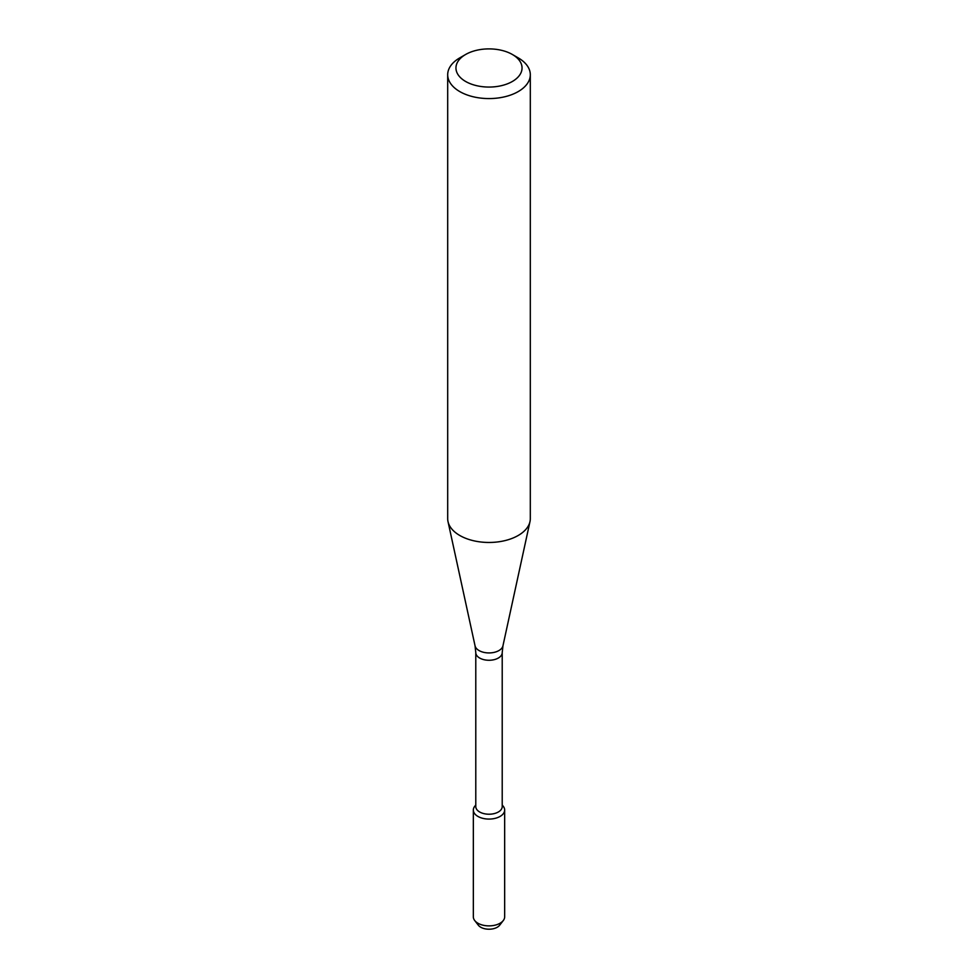 <?xml version="1.0" encoding="UTF-8"?>
<svg xmlns="http://www.w3.org/2000/svg" width="978" height="978" viewBox="0 0 978 978"><rect width="100%" height="100%" fill="white"/><g stroke="black" fill="none" stroke-linecap="round" stroke-linejoin="round"><path stroke-width="1.47" d="M502.215 804.955L503.291 806.349A15.66 9.034 180 0 1 500.076 816.422A15.66 9.034 180 0 1 480.125 817.486A15.66 9.034 180 0 1 474.709 806.349L475.785 804.955M475.785 652.632A13.215 7.628 180 0 0 483.939 659.685A13.215 7.628 180 0 0 498.352 658.023A13.215 7.628 180 0 0 502.215 652.632L502.215 806.593A13.215 7.628 180 0 1 498.352 811.985A13.215 7.628 180 0 1 483.939 813.635A13.215 7.628 180 0 1 475.785 806.593L475.785 652.632L475.051 645.835L448.01 521.592A41.308 23.851 180 0 1 447.692 518.621L447.692 74.731A41.308 23.851 180 0 1 459.794 57.861L465.626 54.487A33.044 19.083 180 0 1 512.374 54.487A33.044 19.083 180 0 1 512.374 81.467A33.044 19.083 180 0 1 465.626 81.467A33.044 19.083 180 0 1 465.626 54.487M512.374 54.487L518.206 57.861A41.308 23.851 180 0 1 530.308 74.731L530.308 518.621A41.308 23.851 180 0 1 529.99 521.592A41.308 23.851 180 0 1 518.206 535.479A41.308 23.851 180 0 1 475.601 541.176A41.308 23.851 180 0 1 448.01 521.592M530.308 74.731A41.308 23.851 180 0 1 518.206 91.59A41.308 23.851 180 0 1 473.193 96.761A41.308 23.851 180 0 1 447.692 74.731M502.215 805.187A15.66 9.034 180 0 1 504.66 810.041L504.66 916.851A15.66 9.034 180 0 1 503.291 920.53L499.66 925.225A11.687 6.748 180 0 1 497.264 927.242A11.687 6.748 180 0 1 478.34 925.225L474.709 920.53A15.66 9.034 180 0 1 473.34 916.851L473.34 810.041A15.66 9.034 180 0 1 475.785 805.187M503.291 920.53A15.66 9.034 180 0 1 500.076 923.232A15.66 9.034 180 0 1 474.709 920.53M504.66 810.041A15.66 9.034 180 0 1 500.076 816.422A15.66 9.034 180 0 1 483.01 818.39A15.66 9.034 180 0 1 473.34 810.041M502.215 652.632L502.949 645.835A14.059 8.117 180 0 1 498.939 650.553A14.059 8.117 180 0 1 484.44 652.497A14.059 8.117 180 0 1 475.051 645.835M502.949 645.835L529.99 521.592"/></g></svg>

